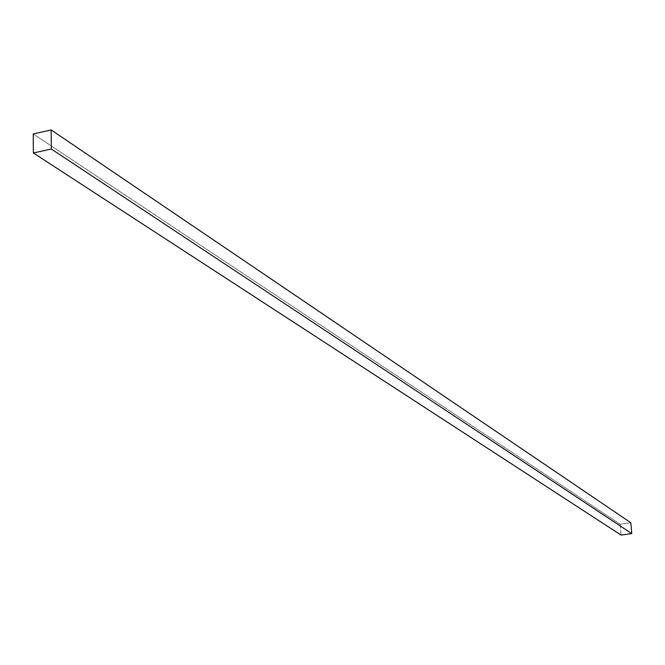 <?xml version="1.0" encoding="UTF-8"?>
<svg xmlns="http://www.w3.org/2000/svg" width="665" height="665" viewBox="0 0 665 665"><rect width="100%" height="100%" fill="white"/><g stroke="black" fill="none" stroke-linecap="round" stroke-linejoin="round"><path stroke-width="0.5" stroke-dasharray="3.33 2.49" d="M620.137 524.236L33.25 133.964L620.137 524.236L630.811 522.732L620.137 524.236L621.06 535.076L620.137 524.236"/><path stroke-width="1" d="M33.25 133.964L33.375 152.992L621.06 535.076L33.375 152.992L51.313 149.002L631.75 533.588L621.06 535.076L631.75 533.588L51.313 149.002L51.139 129.924L630.811 522.732L631.75 533.588L630.811 522.732L51.139 129.924L33.25 133.964L33.375 152.992L51.313 149.002L51.139 129.924L33.25 133.964"/></g></svg>
